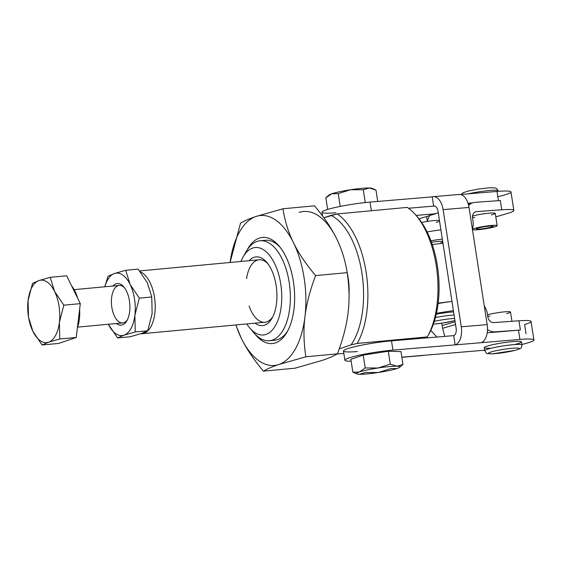 <?xml version="1.0" encoding="UTF-8"?>
<svg xmlns="http://www.w3.org/2000/svg" width="562" height="562" viewBox="0 0 562 562"><rect width="100%" height="100%" fill="white"/><g stroke="black" fill="none" stroke-linecap="round" stroke-linejoin="round"><path stroke-width="0.84" d="M427.204 220.564L426.586 216.553L421.486 218.028A15.687 9.716 -94.1 0 0 419.217 219.187A15.687 9.716 85.9 0 1 421.486 218.028L426.586 216.553L427.204 220.564M259.293 238.119A53.292 26.906 -95.3 0 0 247.104 250.041A53.292 26.906 84.7 0 1 259.293 238.119A53.292 26.906 84.7 0 1 294.544 302.201A53.292 26.906 84.7 0 1 254.944 334.018A53.292 26.906 -95.3 0 0 287.084 332.072A53.292 26.906 -95.3 0 0 293.406 281.695A53.292 26.906 -95.3 0 0 279.047 246.001A53.292 26.906 -95.3 0 0 259.293 238.119M287.842 330.688A50.187 25.339 84.7 0 1 272.022 340.193A50.187 25.339 -95.3 0 0 274.734 340.221A50.187 25.339 -95.3 0 0 287.842 330.688M262.742 240.81A50.187 25.339 84.7 0 1 280.045 247.224A50.187 25.339 -95.3 0 0 265.397 240.276L260.037 240.782A50.187 25.339 84.7 0 1 289.936 288.397A50.187 25.339 84.7 0 1 269.374 340.727A50.187 25.339 84.7 0 1 251.699 330.049A50.187 25.339 -95.3 0 0 253.736 332.662A50.187 25.339 -95.3 0 0 286.592 322.391A50.187 25.339 -95.3 0 0 280.354 255.605A50.187 25.339 -95.3 0 0 246.163 251.593L243.093 256.996A43.913 22.171 84.7 0 1 273.006 260.501A43.913 22.171 84.7 0 1 278.464 318.942A43.913 22.171 84.7 0 1 249.718 327.927A43.913 22.171 84.7 0 1 246.781 323.93A43.913 22.171 -95.3 0 0 277.853 320.607A43.913 22.171 -95.3 0 0 272.099 258.977A43.913 22.171 -95.3 0 0 240.95 261.463A43.913 22.171 84.7 0 1 243.093 256.996M299.082 212.464A75.287 38.005 84.7 0 1 336.624 238.702A75.287 38.005 -95.3 0 0 299.082 212.464M235.914 324.941A75.287 38.005 -95.3 0 0 241.309 338.268A75.287 38.005 -95.3 0 0 278.857 364.506A75.287 38.005 -95.3 0 0 304.948 316.729A75.287 38.005 -95.3 0 0 293.49 242.728A75.287 38.005 -95.3 0 0 255.942 216.496A75.287 38.005 -95.3 0 0 230.083 262.482A75.287 38.005 84.7 0 1 255.942 216.496C249.352 218.716 244.21 220.929 240.515 223.135L230.083 262.482L240.515 223.135C244.21 220.929 249.352 218.716 255.942 216.496A75.287 38.005 84.7 0 1 293.49 242.728C288.404 232.408 284.885 221.091 282.939 208.776L255.942 216.496L282.939 208.776C284.885 221.091 288.404 232.408 293.49 242.728A75.287 38.005 84.7 0 1 304.948 316.729A75.287 38.005 84.7 0 1 278.857 364.506A75.287 38.005 84.7 0 1 241.309 338.268A75.287 38.005 84.7 0 1 235.914 324.941M235.808 324.955L241.309 338.268C246.318 348.595 253.687 359.554 263.423 371.145C267.119 368.939 272.268 366.726 278.857 364.506L305.847 356.786C303.698 342.623 303.403 329.276 304.948 316.729C306.409 304.197 309.964 290.484 315.605 275.598C305.868 264.014 298.492 253.055 293.49 242.728C298.492 253.055 305.868 264.014 315.605 275.598C309.964 290.484 306.409 304.197 304.948 316.729C303.403 329.276 303.698 342.623 305.847 356.786L337.425 353.835C343.066 338.949 346.621 325.236 348.082 312.704C349.634 300.164 349.332 286.81 347.183 272.654L315.605 275.598L347.183 272.654C349.332 286.81 349.634 300.164 348.082 312.704C346.621 325.236 343.066 338.949 337.425 353.835L305.847 356.786L278.857 364.506C272.268 366.726 267.119 368.939 263.423 371.145L295.001 368.194L321.991 360.474C328.587 358.254 333.73 356.041 337.425 353.835C333.73 356.041 328.587 358.254 321.991 360.474L295.001 368.194L263.423 371.145C253.687 359.554 246.318 348.595 241.309 338.268L235.808 324.955M314.516 205.825C324.253 217.417 331.622 228.376 336.624 238.702C341.717 249.015 345.23 260.332 347.183 272.654C345.23 260.332 341.717 249.015 336.624 238.702C331.622 228.376 324.253 217.417 314.516 205.825L282.939 208.776L314.516 205.825M244.653 254.544A50.187 25.339 84.7 0 1 260.037 240.782M373.266 188.825L371.904 188.312A21.96 2.255 171.2 0 0 369.332 187.989L373.266 188.825L375.971 190.082L377.734 201.449L375.971 190.082L369.332 187.989A21.96 2.255 171.2 0 0 350.456 189.752L363.284 189.752L369.332 187.989L363.284 189.752L350.456 189.752A21.96 2.255 171.2 0 0 331.742 193.778L338.226 193.609L350.456 189.752L338.226 193.609L340.214 206.416L338.226 193.609L331.742 193.778A21.96 2.255 171.2 0 0 329.206 194.916L327.927 195.927L331.742 193.778L325.855 197.796L327.927 195.927M327.653 209.436L325.855 197.796L327.653 209.436M365.272 202.559L363.284 189.752L365.272 202.559M328.967 195.169A21.96 2.255 -8.8 0 1 331.742 193.778A21.96 2.255 -8.8 0 1 350.456 189.752A21.96 2.255 -8.8 0 1 369.332 187.989A21.96 2.255 -8.8 0 1 372.192 188.46M357.467 351.524A31.367 3.224 -8.8 0 1 348.566 348.37A31.367 3.224 -8.8 0 1 391.503 340.853L392.929 350.105L455.129 344.878L453.696 335.626A6.273 3.505 -94.8 0 0 456.147 328.398A6.273 3.505 85.2 0 1 453.696 335.626L455.129 344.878A15.687 8.767 -94.8 0 0 461.254 326.796L487.17 324.618L461.254 326.796L443.109 209.626L469.024 207.448L443.109 209.626A15.687 8.767 -94.8 0 0 432.213 196.869A15.687 8.767 85.2 0 1 433.288 196.658A15.687 8.767 85.2 0 1 443.109 209.626L461.254 326.796A15.687 8.767 85.2 0 1 455.129 344.878L519.92 339.434L518.487 330.182L493.71 332.268L518.487 330.182A31.367 3.224 -8.8 0 1 520.391 330.035A31.367 3.224 171.2 0 0 518.487 330.182L519.92 339.434A31.367 3.224 -8.8 0 1 533.9 339.968L531.034 321.471A31.367 3.224 171.2 0 0 518.958 320.783L520.391 330.035L495.129 331.854A15.687 12.209 -106.2 0 1 487.486 329.458A15.687 12.209 73.8 0 0 495.129 331.854L520.391 330.035L518.958 320.783L493.696 322.609L518.958 320.783A31.367 3.224 -8.8 0 1 524.599 324.499L526.032 333.751M427.485 337.832L427.022 337.333L427.485 337.832M430.794 330.463L436.941 337.038L430.794 330.463M493.696 322.609A6.273 4.882 -106.2 0 1 487.83 316.792L487.402 314.039A15.687 12.209 73.8 0 0 484.289 306.03A15.687 12.209 -106.2 0 1 487.402 314.039L487.83 316.792A6.273 4.882 73.8 0 0 493.696 322.609M533.9 339.968A31.367 3.224 -8.8 0 1 521.894 344.436A31.367 3.224 171.2 0 0 519.92 339.434L481.044 342.701A15.687 8.767 -94.8 0 0 487.17 324.618L469.024 207.448A15.687 8.767 -94.8 0 0 459.203 194.48L433.288 196.658M442.582 328.299A18.82 11.662 -94.1 0 0 442.385 326.747L442.196 325.538A6.273 4.882 73.8 0 0 441.472 323.234A6.273 4.882 -106.2 0 1 442.196 325.538L455.122 321.787L442.196 325.538L442.385 326.747A18.82 11.662 85.9 0 1 442.582 328.299L455.55 324.541L442.582 328.299L444.753 336.378L442.582 328.299M436.456 313.371A31.367 3.224 -8.8 0 1 453.401 310.66A31.367 3.224 171.2 0 0 436.456 313.371M451.967 301.408A31.367 3.224 171.2 0 0 438.121 303.55A31.367 3.224 -8.8 0 1 451.967 301.408M476.513 211.6L501.775 209.781L476.513 211.6A6.273 4.882 73.8 0 0 475.719 211.741A6.273 4.882 73.8 0 0 472.558 218.119A6.273 4.882 -106.2 0 1 476.513 211.6M495.796 216.855L507.409 213.49A31.367 3.224 171.2 0 0 501.775 209.781L500.342 200.529A31.367 3.224 171.2 0 0 498.438 200.676A31.367 3.224 -8.8 0 1 500.342 200.529L475.08 202.348L500.342 200.529L501.775 209.781A31.367 3.224 -8.8 0 1 513.851 210.462A31.367 3.224 -8.8 0 1 507.409 213.49L495.796 216.855M497.159 225.678A12.547 1.293 -8.8 0 1 489.65 228.046A12.547 1.293 -8.8 0 1 476.07 229.858A12.547 1.293 -8.8 0 1 472.466 229.647A12.547 1.293 171.2 0 0 476.07 229.858A12.547 1.293 171.2 0 0 495.333 226.662A12.547 1.293 171.2 0 0 488.715 225.755A12.547 1.293 171.2 0 0 472.417 229.359A12.547 1.293 -8.8 0 1 485.273 226.212A12.547 1.293 -8.8 0 1 497.159 225.678L495.248 213.342A12.547 1.293 171.2 0 0 486.327 213.476A12.547 1.293 171.2 0 0 472.509 216.124A12.547 1.293 -8.8 0 1 490.064 213.096A12.547 1.293 -8.8 0 1 492.677 214.551A12.547 1.293 -8.8 0 1 491.364 214.909M474.63 217.494A12.547 1.293 -8.8 0 1 472.487 217.564M429.27 215.632A18.82 1.932 -8.8 0 1 426.586 216.553A18.82 1.932 171.2 0 0 429.27 215.632M475.08 202.348A15.687 12.209 73.8 0 0 468.645 205.453A15.687 12.209 -106.2 0 1 473.099 202.699A15.687 12.209 -106.2 0 1 475.08 202.348M472.389 229.148A15.687 12.209 73.8 0 0 472.979 220.873L472.558 218.119L472.979 220.873A15.687 12.209 -106.2 0 1 472.389 229.148M513.851 210.462L510.984 191.958A31.367 3.224 171.2 0 0 497.005 191.424L498.438 200.669L497.005 191.424L460.299 194.508L497.005 191.424A31.367 3.224 -8.8 0 1 497.82 196.7M440.889 229.823A31.367 3.224 171.2 0 0 427.12 231.951A31.367 3.224 -8.8 0 1 440.889 229.823M430.921 240.789A31.367 3.224 -8.8 0 1 442.315 239.075A31.367 3.224 171.2 0 0 430.921 240.789M431.454 242.229A12.547 1.293 -8.8 0 1 442.68 241.393A12.547 1.293 171.2 0 0 431.454 242.229M442.8 242.166A12.547 1.293 -8.8 0 1 440.748 242.903M438.248 212.801L429.67 215.288L427.05 221.484M429.747 215.485L435.719 213.757M349.044 295.275A43.913 22.171 -95.3 0 0 347.119 272.268A43.913 22.171 84.7 0 1 349.044 295.275M337.172 213.932A75.287 38.005 84.7 0 1 366.15 272.275A75.287 38.005 84.7 0 1 357.221 343.445L427.317 336.898A75.287 38.005 -95.3 0 0 436.245 265.728A75.287 38.005 -95.3 0 0 407.267 207.392L337.172 213.932L407.267 207.392A75.287 38.005 84.7 0 1 415.964 215.295A75.287 38.005 84.7 0 1 427.317 336.898L357.221 343.445L351.095 344.85L339.237 348.869L351.095 344.85A72.147 36.425 -95.3 0 0 361.921 273.041A72.147 36.425 -95.3 0 0 331.053 215.344L337.172 213.932L323.874 217.775L331.053 215.344A72.147 36.425 84.7 0 1 361.921 273.041A72.147 36.425 84.7 0 1 351.095 344.85L357.221 343.445A75.287 38.005 -95.3 0 0 366.15 272.275A75.287 38.005 -95.3 0 0 337.172 213.932M343.86 353.407L337.074 354.039L343.86 353.407M391.503 340.853L426.179 337.945L427.317 336.898L426.179 337.945L391.503 340.853A31.367 3.224 171.2 0 0 359.54 345.616A31.367 3.224 171.2 0 0 343.48 350.99L344.913 360.242A31.367 3.224 -8.8 0 1 360.973 354.868A31.367 3.224 -8.8 0 1 392.929 350.105L391.503 340.853M427.317 336.898L428.855 334.2A72.147 36.425 -95.3 0 0 417.973 217.663A72.147 36.425 -95.3 0 0 416.969 216.518A72.147 36.425 84.7 0 1 428.082 335.507M249.17 260.698A34.507 17.422 84.7 0 1 276.659 289.634A34.507 17.422 84.7 0 1 255.007 323.164A34.507 17.422 -95.3 0 0 272.057 318.176A34.507 17.422 -95.3 0 0 266.852 262.44A34.507 17.422 -95.3 0 0 249.17 260.698M246.556 278.633A31.367 15.834 84.7 0 1 267.87 263.711A31.367 15.834 -95.3 0 0 259.096 259.77L139.622 270.926M142.102 333.709A31.367 15.834 84.7 0 1 140.781 333.723A31.367 15.834 -95.3 0 0 143.956 333.308A31.367 15.834 84.7 0 1 142.102 333.709L264.927 322.237A31.367 15.834 -95.3 0 0 272.823 316.736A31.367 15.834 84.7 0 1 249.114 306.023M143.956 333.308A31.367 15.834 -95.3 0 0 155.119 303.164A31.367 15.834 -95.3 0 0 140.388 271.896A31.367 15.834 84.7 0 1 155.119 303.164A31.367 15.834 84.7 0 1 143.956 333.308M442.947 243.128L432.269 244.589L442.947 243.128M472.593 202.847L468.02 203.233L472.593 202.847M434.517 206.05L408.49 208.235L434.517 206.05M416.056 215.408L434.644 213.841L416.056 215.408M438.009 211.221A6.273 3.505 -94.8 0 0 434.075 206.036A6.273 3.505 -94.8 0 0 433.646 206.121A6.273 3.505 85.2 0 1 438.009 211.221L456.147 328.398L438.009 211.221M401.858 357.284L422.61 355.542A15.687 8.767 -94.8 0 0 423.685 355.332L401.837 357.165L423.685 355.332A15.687 8.767 85.2 0 1 421.521 355.507M484.697 350.203L423.685 355.332L484.697 350.203M458.135 194.691A15.687 8.767 85.2 0 1 469.024 207.448L487.17 324.618A15.687 8.767 85.2 0 1 481.044 342.701L392.929 350.105A31.367 3.224 171.2 0 0 353.294 356.673A31.367 3.224 171.2 0 0 351.152 361.197A31.367 3.224 -8.8 0 1 344.913 360.242M335.985 212.766A31.367 3.224 -8.8 0 1 327.084 209.612A31.367 3.224 -8.8 0 1 370.021 202.095L432.213 196.869L433.646 206.121L432.213 196.869L370.021 202.095L371.356 210.743L370.021 202.095A31.367 3.224 171.2 0 0 338.064 206.858A31.367 3.224 171.2 0 0 322.005 212.232L322.588 216.033M453.696 335.626L426.179 337.945L453.696 335.626M493.71 332.268L487.198 332.816L493.71 332.268M489.867 348.159A18.82 1.932 -8.8 0 1 490.275 345.265A18.82 1.932 -8.8 0 1 517.159 341.331A18.82 1.932 -8.8 0 1 514.139 344.604M356.631 373.793L352.852 372.17L350.857 359.294L363.228 355.107L365.223 367.984L378.05 367.984A21.96 2.255 -8.8 0 1 396.92 366.22A21.96 2.255 -8.8 0 1 399.617 367.337A21.96 2.255 -8.8 0 1 397.081 368.482A21.96 2.255 171.2 0 0 396.92 366.22A21.96 2.255 171.2 0 0 378.05 367.984A21.96 2.255 171.2 0 0 359.336 372.002A21.96 2.255 171.2 0 0 359.49 374.264A21.96 2.255 171.2 0 0 378.359 372.501A21.96 2.255 171.2 0 0 397.081 368.482L390.59 368.644L378.359 372.501L365.532 372.501L359.49 374.264A21.96 2.255 -8.8 0 1 356.919 373.948A21.96 2.255 -8.8 0 1 359.336 372.002L365.223 367.984L363.228 355.107L350.857 359.294L352.852 372.17L359.336 372.002A21.96 2.255 -8.8 0 1 378.05 367.984L390.281 364.127L396.92 366.22L402.968 364.457L399.856 367.084M363.228 355.107L388.286 351.25L400.973 351.587L402.968 364.457L400.973 351.587L388.286 351.25L390.281 364.127L388.286 351.25L363.228 355.107M399.617 367.337L402.968 364.457L396.92 366.22L390.281 364.127L378.05 367.984L365.223 367.984L359.336 372.002L352.852 372.17L356.919 373.948M359.49 374.264L365.532 372.501L378.359 372.501A21.96 2.255 -8.8 0 1 359.49 374.264M378.359 372.501L390.59 368.644L397.081 368.482A21.96 2.255 -8.8 0 1 378.359 372.501M478.789 227.891A8.472 0.871 -8.8 0 1 492.825 226.128A8.472 0.871 -8.8 0 1 482.667 228.769A8.472 0.871 -8.8 0 1 478.789 227.891A8.472 0.871 171.2 0 0 476.393 228.889A8.472 0.871 171.2 0 0 484.894 228.453A8.472 0.871 171.2 0 0 493.134 226.296A8.472 0.871 171.2 0 0 487.865 226.303A8.472 0.871 171.2 0 0 478.789 227.891M461.29 194.431L463.123 192.745L467.746 191.171L478.515 189.029L489.839 187.736L495.424 187.968L496.766 188.6L498.108 190.799A18.82 1.932 171.2 0 0 487.64 190.673A18.82 1.932 171.2 0 0 468.244 193.841A18.82 1.932 -8.8 0 1 487.64 190.673A18.82 1.932 -8.8 0 1 498.108 190.799L498.192 191.333M489.902 316.167A12.547 1.293 -8.8 0 1 489.439 316.195A12.547 1.293 -8.8 0 1 487.746 316.237M511.961 321.288L510.528 312.015A12.547 1.293 171.2 0 0 501.381 312.177A12.547 1.293 171.2 0 0 487.535 314.875A12.547 1.293 -8.8 0 1 505.926 311.727A12.547 1.293 -8.8 0 1 506.643 313.575M521.501 341.893A18.82 1.932 171.2 0 0 502.604 342.855A18.82 1.932 171.2 0 0 484.303 347.646L484.781 350.73A18.82 1.932 -8.8 0 1 503.081 345.939A18.82 1.932 -8.8 0 1 521.979 344.97A18.82 1.932 171.2 0 0 503.081 345.939A18.82 1.932 171.2 0 0 484.781 350.73C487.683 354.517 484.662 353.386 492.67 353.814L515.228 350.337C522.463 348.004 521.206 348.314 521.979 344.97L521.501 341.893M492.993 353.765A15.687 1.609 171.2 0 0 518.866 349.044A15.687 1.609 171.2 0 0 499.709 350A15.687 1.609 171.2 0 0 492.993 353.765A15.687 1.609 -8.8 0 1 499.709 350A15.687 1.609 -8.8 0 1 518.866 349.044A15.687 1.609 -8.8 0 1 492.993 353.765M436.267 314.214A18.82 1.932 -8.8 0 1 453.59 311.889A18.82 1.932 171.2 0 0 436.267 314.214M439.561 221.245A12.547 1.293 -8.8 0 1 439.105 221.449A12.547 1.293 -8.8 0 1 436.196 222.334M421.633 222.475A12.547 1.293 -8.8 0 1 439.442 220.473A12.547 1.293 171.2 0 0 421.633 222.475M454.616 318.499A15.687 1.609 171.2 0 0 434.349 321.323A15.687 1.609 -8.8 0 1 454.616 318.499M433.414 324.112A15.687 1.609 171.2 0 0 454.932 320.565A15.687 1.609 -8.8 0 1 433.414 324.112M454.068 314.973A18.82 1.932 171.2 0 0 435.445 317.544A18.82 1.932 -8.8 0 1 454.068 314.973M451.181 301.513L438.17 303.143M77.387 327.836A28.233 14.254 -95.3 0 0 79.607 309.332A28.233 14.254 84.7 0 1 77.387 327.836M77.697 298.338A28.233 14.254 -95.3 0 0 71.69 286.044A28.233 14.254 84.7 0 1 77.697 298.338M59.389 322.314A31.367 15.834 -95.3 0 0 54.612 291.481A31.367 15.834 -95.3 0 0 38.968 280.55A31.367 15.834 -95.3 0 0 28.1 300.452A31.367 15.834 -95.3 0 0 32.877 331.292A31.367 15.834 -95.3 0 0 48.515 342.223A31.367 15.834 -95.3 0 0 59.389 322.314L59.762 339.005L48.515 342.223L42.087 344.984L58.553 343.452L76.228 337.467L59.762 339.005L76.228 337.467L58.553 343.452L42.087 344.984L32.877 331.292L28.472 317.144L28.1 300.452L32.54 283.318L38.968 280.55L50.215 277.333L54.612 291.481L63.829 305.18L59.389 322.314L63.829 305.18L80.296 303.642L76.228 337.467L80.296 303.642L63.829 305.18L54.612 291.481L50.215 277.333L66.681 275.794L80.296 303.642L66.681 275.794L50.215 277.333L38.968 280.55L32.54 283.318L28.1 300.452A31.367 15.834 84.7 0 1 38.968 280.55A31.367 15.834 84.7 0 1 54.612 291.481A31.367 15.834 84.7 0 1 59.389 322.314A31.367 15.834 84.7 0 1 48.515 342.223A31.367 15.834 84.7 0 1 32.877 331.292A31.367 15.834 84.7 0 1 28.1 300.452L28.472 317.144L32.877 331.292L42.087 344.984L48.515 342.223L59.762 339.005L59.389 322.314M77.64 327.126L122.762 322.911A18.82 9.505 -95.3 0 0 127.448 319.68A18.82 9.505 84.7 0 1 112.646 311.165A18.82 9.505 84.7 0 1 118.146 285.672A18.82 9.505 84.7 0 1 124.469 287.737A18.82 9.505 -95.3 0 0 119.256 285.433L74.142 289.641M114.458 273.497L125.705 270.287L138.147 269.121L125.705 270.287L130.103 284.428L139.32 298.127L151.754 296.968L147.356 282.819L138.147 269.121L147.356 282.819L151.754 296.968L152.133 313.652L147.694 330.793L141.259 333.561L130.012 336.779L117.577 337.938L108.361 324.239L117.577 337.938L130.012 336.779L141.259 333.561L147.694 330.793L135.252 331.952L124.005 335.17L117.577 337.938L124.005 335.17L135.252 331.952L147.694 330.793L152.133 313.652L151.754 296.968L139.32 298.127L134.88 315.268L135.252 331.952L134.88 315.268L139.32 298.127L130.103 284.428A31.367 15.834 84.7 0 1 134.88 315.268A31.367 15.834 84.7 0 1 124.005 335.17A31.367 15.834 84.7 0 1 108.368 324.253A31.367 15.834 -95.3 0 0 124.005 335.17A31.367 15.834 -95.3 0 0 134.88 315.268A31.367 15.834 -95.3 0 0 130.103 284.428L125.705 270.287L114.458 273.497A31.367 15.834 84.7 0 1 130.103 284.428A31.367 15.834 -95.3 0 0 114.458 273.497L108.03 276.265L114.458 273.497A31.367 15.834 -95.3 0 0 104.869 286.775A31.367 15.834 84.7 0 1 114.458 273.497M104.771 286.782L108.03 276.265L104.771 286.782M116.053 283.803A20.885 10.545 84.7 0 1 129.906 306.775A20.885 10.545 84.7 0 1 116.432 323.501A20.885 10.545 -95.3 0 0 126.949 320.628A20.885 10.545 -95.3 0 0 123.802 286.894A20.885 10.545 -95.3 0 0 116.053 283.803A20.885 10.545 -95.3 0 0 112.927 286.023A20.885 10.545 84.7 0 1 116.053 283.803M269.374 340.727L274.734 340.221M468.287 204.097L473.099 202.699M249.718 327.927L253.736 332.662M417.973 217.663L415.964 215.295M433.407 324.141L442.94 323.017L454.939 320.6"/></g></svg>
